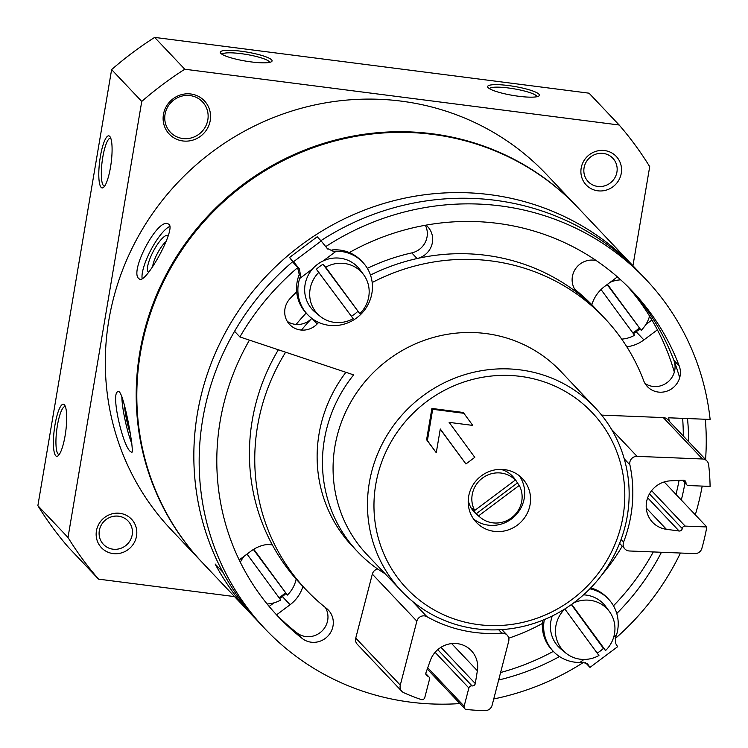 <?xml version="1.0" encoding="UTF-8"?>
<svg xmlns="http://www.w3.org/2000/svg" width="748" height="748" viewBox="0 0 748 748"><rect width="100%" height="100%" fill="white"/><g stroke="black" fill="none" stroke-linecap="round" stroke-linejoin="round"><path stroke-width="1.12" d="M601.037 289.541L634.566 335.263A30.322 29.097 -43.4 0 1 621.7 339.125M610.312 282.202A30.322 29.097 -43.4 0 1 620.728 279.864M649.545 316.086A30.322 29.097 -43.4 0 1 641.195 330.298L607.488 284.315M607.133 284.577L641.195 330.298M639.044 328.101A30.752 29.518 -43.4 0 1 632.789 332.841M247.027 554.072L280.743 600.046A30.322 29.097 -43.4 0 1 267.101 603.963M240.323 562.272A30.322 29.097 -43.4 0 1 244.203 556.185M265.456 544.75A30.322 29.097 -43.4 0 1 271.982 544.862A30.322 29.097 -43.4 0 1 272.356 544.909M296.143 579.083A30.322 29.097 -43.4 0 1 287.382 595.081L253.768 549.247M253.394 549.471L287.382 595.081M285.231 592.893A30.752 29.518 -43.4 0 1 278.976 597.633M257.434 620.756L254.357 617.511A258.397 248.018 -43.4 0 1 252.011 615.062L202.727 563.01A258.397 248.018 -43.4 0 1 167.935 273.104A258.397 248.018 -43.4 0 1 432.802 134.416A258.397 248.018 -43.4 0 1 577.998 207.692L627.282 259.743A258.397 248.018 -43.4 0 1 629.601 262.221M252.011 615.062A258.397 248.018 -43.4 0 1 215.125 563.992L222.857 572.164A258.397 248.018 -43.4 0 1 242.202 305.464A258.397 248.018 -43.4 0 1 489.818 194.639A258.397 248.018 -43.4 0 1 632.668 265.465L624.935 257.303A258.397 248.018 -43.4 0 1 627.282 259.743M302.912 586.423A34.548 33.155 -43.4 0 1 290.093 604.721L276.601 614.809M239.192 559.943L250.851 551.211A34.548 33.155 -43.4 0 1 271.945 544.142M591.836 304.745A34.548 33.155 -43.4 0 1 604.674 286.419L617.399 276.9M639.905 328.97L636.174 331.766L643.906 339.929A34.548 33.155 -43.4 0 1 626.796 346.773M643.906 339.929L657.389 329.84M152.639 266.625A16.989 4.535 117.8 0 1 166.056 241.604M202.418 562.683A258.397 248.018 -43.4 0 1 202.11 562.356L171.217 529.734A258.397 248.018 -43.4 0 1 136.426 239.828A258.397 248.018 -43.4 0 1 401.293 101.139A258.397 248.018 -43.4 0 1 546.489 174.415L577.381 207.037A258.397 248.018 -43.4 0 1 577.69 207.364M202.11 562.356A258.397 248.018 -43.4 0 1 167.318 272.45A258.397 248.018 -43.4 0 1 432.185 133.761A258.397 248.018 -43.4 0 1 577.381 207.037M138.857 278.621L139.455 279.069C145.86 284.558 177.519 226.738 168.412 224.054C158.305 216.537 129.002 271.646 138.857 278.621M130.61 451.661L131.77 452.316C134.874 453.615 123.317 388.549 118.24 391.681C110.143 391.447 122.728 446.575 130.61 451.661M537.017 96.698A24.179 4.189 9.6 0 0 513.876 88.788A24.179 4.189 9.6 0 0 489.416 88.647M222.072 54.314A24.179 4.189 -170.4 0 1 241.165 53.66A24.179 4.189 -170.4 0 1 269.673 62.365M234.535 596.605L98.54 579.139L68.405 547.312A345.454 331.57 -43.4 0 1 37.867 505.667L111.62 69.601A345.454 331.57 -43.4 0 1 154.658 37.4L589.031 93.182L619.166 125.01A345.454 331.57 -43.4 0 1 649.703 166.654L632.948 265.755M98.54 579.139A345.454 331.57 -43.4 0 1 68.003 537.485L37.867 505.667M109.75 136.398A26.255 5.797 -82.7 0 0 99.606 161.802A26.255 5.797 -82.7 0 0 103.486 187.421A26.255 5.797 -82.7 0 0 111.19 162.634A26.255 5.797 -82.7 0 0 110.003 136.697A26.255 5.797 -82.7 0 0 109.75 136.398M55.735 455.766A26.255 5.797 97.3 0 1 55.09 424.284A26.255 5.797 97.3 0 1 64.608 405.07A26.255 5.797 97.3 0 1 65.805 431.007A26.255 5.797 97.3 0 1 58.092 455.803A26.255 5.797 97.3 0 1 55.735 455.766M68.003 537.485L141.755 101.429L111.62 69.601M141.755 101.429A345.454 331.57 -43.4 0 1 184.784 69.227L154.658 37.4M241.108 51.219A26.255 4.544 -170.4 0 1 271.524 61.673A26.255 4.544 -170.4 0 1 245.419 61.056A26.255 4.544 -170.4 0 1 220.557 53.052A26.255 4.544 -170.4 0 1 241.108 51.219M518.579 96.258A26.255 4.544 9.6 0 0 538.869 96.006A26.255 4.544 9.6 0 0 514.278 86.422A26.255 4.544 9.6 0 0 487.902 87.385A26.255 4.544 9.6 0 0 518.579 96.258M184.784 69.227L619.166 125.01M604.627 150.563A20.729 19.897 -43.4 0 1 616.885 182.98A20.729 19.897 -43.4 0 1 582.159 178.52A20.729 19.897 -43.4 0 1 604.627 150.563M182.867 140.961A24.179 23.207 136.6 0 0 209.085 108.329A24.179 23.207 136.6 0 0 168.571 103.13A24.179 23.207 136.6 0 0 182.867 140.961M119.886 513.324A20.729 19.897 -43.4 0 1 132.144 545.75A20.729 19.897 -43.4 0 1 97.418 541.29A20.729 19.897 -43.4 0 1 119.886 513.324M59.223 454.522A24.179 5.339 97.3 0 1 58.97 454.513A24.179 5.339 97.3 0 1 58.082 454.008A24.179 5.339 97.3 0 1 57.054 427.716A24.179 5.339 97.3 0 1 65.132 406.547A24.179 5.339 97.3 0 1 65.385 406.603M110.769 138.221A24.179 5.339 -82.7 0 0 110.526 138.165A24.179 5.339 -82.7 0 0 102.149 161.475A24.179 5.339 -82.7 0 0 104.365 186.14A24.179 5.339 -82.7 0 0 104.617 186.14M118.549 516.195A16.989 16.306 -43.4 0 1 128.095 521.01A16.989 16.306 -43.4 0 1 126.973 544.535A16.989 16.306 -43.4 0 1 103.43 544.376A16.989 16.306 -43.4 0 1 101.139 525.311A16.989 16.306 -43.4 0 1 118.549 516.195M182.811 138.52A22.113 21.224 136.6 0 0 205.476 126.655A22.113 21.224 136.6 0 0 202.493 101.85A22.113 21.224 136.6 0 0 171.853 101.644A22.113 21.224 136.6 0 0 170.385 132.256A22.113 21.224 136.6 0 0 182.811 138.52M603.29 153.424A16.989 16.306 -43.4 0 1 612.836 158.249A16.989 16.306 -43.4 0 1 611.714 181.764A16.989 16.306 -43.4 0 1 588.162 181.605A16.989 16.306 -43.4 0 1 585.88 162.55A16.989 16.306 -43.4 0 1 603.29 153.424M142.185 278.761A31.089 8.293 117.8 0 1 151.002 249.776A31.089 8.293 117.8 0 1 169.861 226.42M148.74 272.244A20.729 5.526 117.8 0 1 148.179 271.861A20.729 5.526 117.8 0 1 154.238 249.608A20.729 5.526 117.8 0 1 168.291 235.798M131.891 443.845A31.089 4.61 77.4 0 1 121.849 396.468M130.096 432.98A20.729 3.076 77.4 0 1 124.589 405.697M285.876 593.547A34.548 33.155 -43.4 0 1 282.351 596.558L279.659 598.568M273.918 602.869L269.149 606.441M636.174 331.766A34.548 33.155 -43.4 0 1 633.388 333.655M651.91 319.994L645.851 324.52M349.307 252.562A240.435 230.777 136.6 0 1 632.64 291.524A240.435 230.777 136.6 0 1 679.221 365.959A19.345 18.569 136.6 0 1 671.293 389.035A19.345 18.569 136.6 0 1 647.375 386.576A19.345 18.569 136.6 0 1 643.626 380.582A201.745 193.638 136.6 0 0 604.543 318.124L593.875 306.867A201.745 193.638 136.6 0 0 574.773 289.317M508.752 638.184A201.745 193.638 136.6 0 0 542.365 623.486M601.822 574.913A201.745 193.638 136.6 0 0 622.252 546.152M425.986 225.139A19.345 18.569 136.6 0 1 427.734 226.756A19.345 18.569 136.6 0 1 431.671 245.381A19.345 18.569 136.6 0 1 417.104 258.528A201.745 193.638 136.6 0 0 370.475 275.049A201.745 193.638 136.6 0 1 599.213 312.496A201.745 193.638 136.6 0 0 578.989 294.067L575.39 290.271M596.24 260.575A19.345 18.569 136.6 0 0 574.95 269.71A19.345 18.569 136.6 0 0 577.054 292.3A19.345 18.569 136.6 0 0 578.989 294.067M417.104 258.528L411.774 252.899A19.345 18.569 136.6 0 0 425.322 225.251M411.774 252.899A201.745 193.638 136.6 0 0 367.352 268.345M306.156 313.057A201.745 193.638 136.6 0 0 296.124 324.445M278.349 349.774A201.745 193.638 136.6 0 0 300.883 584.282L306.213 589.91A201.745 193.638 136.6 0 0 326.437 608.339A19.345 18.569 136.6 0 1 328.372 610.106A19.345 18.569 136.6 0 1 328.054 635.922A19.345 18.569 136.6 0 1 302.22 638.474L296.891 632.845A19.345 18.569 136.6 0 0 321.322 631.658A19.345 18.569 136.6 0 0 325.324 607.46M287.279 321.378A19.345 18.569 136.6 0 0 311.813 318.349A201.745 193.638 136.6 0 0 301.463 330.074M285.633 352.196A201.745 193.638 136.6 0 0 306.213 589.91M695.294 514.811A258.397 248.018 136.6 0 0 698.034 505.05A258.397 248.018 136.6 0 0 702.194 486.088M705.56 459.553A258.397 248.018 136.6 0 0 705.327 419.263M669.17 421.115A216.948 208.225 136.6 0 0 668.712 417.795L710.133 419.45A258.397 248.018 136.6 0 0 645.683 279.172L640.353 273.544A258.397 248.018 136.6 0 0 320.892 240.678A258.397 248.018 136.6 0 1 640.353 273.544L635.015 267.915A258.397 248.018 136.6 0 0 276.863 265.475A258.397 248.018 136.6 0 0 259.743 623.234L265.072 628.862A258.397 248.018 136.6 0 0 459.927 703.569M297.835 267.475A258.397 248.018 136.6 0 0 239.893 336.946L234.563 331.308A258.397 248.018 136.6 0 1 292.664 261.707A258.397 248.018 136.6 0 0 265.072 628.862M493.745 698.959A258.397 248.018 136.6 0 0 583.711 662.26M615.183 638.614A258.397 248.018 136.6 0 0 680.437 553.024M501.889 633.135A6.91 6.629 136.6 0 1 508.687 641.317L492.109 705.28A6.91 6.629 136.6 0 1 485.162 710.6A216.948 208.225 136.6 0 1 466.369 709.469A2.768 2.655 136.6 0 1 464.143 706.196L468.865 687.982A2.768 2.655 136.6 0 1 472.044 685.888A2.768 2.655 136.6 0 0 475.279 683.55L477.374 670.769A24.871 23.871 136.6 0 0 471.352 650.695A24.871 23.871 136.6 0 0 430.352 660.447L425.958 672.723A2.768 2.655 136.6 0 0 427.697 676.155A2.768 2.655 136.6 0 1 429.502 679.343L424.78 697.557A2.768 2.655 136.6 0 1 421.189 699.548A216.948 208.225 136.6 0 1 403.864 692.751A6.91 6.629 136.6 0 1 400.283 685.121L416.86 621.158A6.91 6.629 136.6 0 1 426.93 616.679A138.184 132.63 136.6 0 0 501.889 633.135L498.72 629.779M345.903 372.298A138.184 132.63 136.6 0 0 352.373 546.208L357.703 551.837A138.184 132.63 136.6 0 0 385.136 573.772M249.449 340.134A240.435 230.777 136.6 0 0 278.125 616.511A240.435 230.777 136.6 0 0 302.22 638.474M275.479 613.669A240.435 230.777 136.6 0 0 296.891 632.845M498.654 680.016A240.435 230.777 136.6 0 0 559.513 656.557M616.763 613.519A240.435 230.777 136.6 0 0 661.456 552.267M681.306 500.029A240.435 230.777 136.6 0 0 684.972 482.956M688.628 441.666A240.435 230.777 136.6 0 0 687.496 418.553M679.67 377.74A240.435 230.777 136.6 0 0 629.947 288.737A240.435 230.777 136.6 0 1 673.883 360.33A19.345 18.569 136.6 0 1 667.609 382.209A19.345 18.569 136.6 0 1 645.019 383.462M500.599 672.527A240.435 230.777 136.6 0 0 553.333 651.377A37.998 36.474 136.6 0 0 579.952 662.457L582.729 662.289L587.76 663.962M613.482 605.796A240.435 230.777 136.6 0 0 653.294 551.94M675.968 494.4A240.435 230.777 136.6 0 0 679.081 480.394M683.298 436.037A240.435 230.777 136.6 0 0 682.634 418.356M674.341 372.102A240.435 230.777 136.6 0 0 627.207 285.988M377.665 568.976A6.91 6.629 136.6 0 0 372.326 574.127L355.749 638.091A6.91 6.629 136.6 0 0 357.292 644.28L401.816 691.311M706.804 526.957L685.159 526.096A2.768 2.655 136.6 0 0 682.251 528.555A2.768 2.655 136.6 0 1 679.1 531.005L666.403 529.304A24.871 23.871 136.6 0 1 652.546 522.272A24.871 23.871 136.6 0 1 648.226 496.363A24.871 23.871 136.6 0 1 670.33 480.852L683.223 480.179A2.768 2.655 136.6 0 1 685.963 482.862A2.768 2.655 136.6 0 0 688.45 485.536L710.086 486.406A216.948 208.225 136.6 0 0 708.637 464.667A6.91 6.629 136.6 0 0 702.456 458.982L637.062 456.364A6.91 6.629 136.6 0 0 629.881 464.798A138.184 132.63 136.6 0 1 623.617 542.038A6.91 6.629 136.6 0 0 629.395 550.986L694.78 553.604A6.91 6.629 136.6 0 0 701.848 548.443A216.948 208.225 136.6 0 0 706.804 526.957L664.187 481.955M239.893 336.946L353.626 374.879A138.184 132.63 136.6 0 0 357.703 551.837M604.543 318.124A201.745 193.638 136.6 0 0 372.186 282.529M318.648 322.416A201.745 193.638 136.6 0 0 317.189 323.931L312.122 318.583M296.685 291.851A240.435 230.777 136.6 0 0 290.177 298.443A19.345 18.569 136.6 0 0 289.635 324.492A19.345 18.569 136.6 0 0 317.189 323.931M645.683 279.172A258.397 248.018 136.6 0 0 325.754 246.606M601.635 415.112L663.261 417.58A6.91 6.629 136.6 0 1 667.721 419.591L706.925 460.983M595.137 407.679L560.738 371.354A133.35 127.983 136.6 0 0 375.917 370.092A133.35 127.983 136.6 0 0 367.081 554.707L401.48 591.042A133.35 127.983 136.6 0 0 580.317 597.643A133.35 127.983 136.6 0 0 605.01 419.506A133.35 127.983 136.6 0 0 595.137 407.679A133.35 127.983 136.6 0 0 410.315 406.426A133.35 127.983 136.6 0 0 401.48 591.042M601.654 423.948A127.814 122.681 136.6 0 0 385.379 453.026A127.814 122.681 136.6 0 0 511.099 624.496A127.814 122.681 136.6 0 0 601.654 423.948M524.806 481.46A31.781 30.5 136.6 0 0 522.459 478.636A31.781 30.5 136.6 0 0 478.402 478.337A31.781 30.5 136.6 0 0 476.298 522.338A31.781 30.5 136.6 0 0 518.925 523.909A31.781 30.5 136.6 0 0 524.806 481.46M465.939 463.975L440.282 428.987L436.271 452.708L426.594 439.759L431.895 408.445L463.087 412.457L463.882 413.298L472.764 425.406L449.127 422.368L474.784 457.355L465.939 463.975L440.254 429.193M436.271 452.708L427.398 440.6L432.69 409.296L431.895 408.445M432.69 409.296L463.882 413.298M427.398 440.6L426.594 439.759M473.596 519.028A31.781 30.5 136.6 0 0 514.484 516.438A31.781 30.5 136.6 0 0 519.299 475.756M478.617 515.83L519.262 485.424A25.628 24.6 -43.4 0 1 511.529 517.803A25.628 24.6 -43.4 0 1 480.525 517.579A25.628 24.6 -43.4 0 1 478.617 515.83L476.177 513.811L517.438 482.937A26.012 24.965 136.6 0 0 515.653 480.104A26.012 24.965 136.6 0 0 513.511 477.589L515.335 480.066L474.7 510.482A25.628 24.6 -43.4 0 1 482.423 478.103A25.628 24.6 -43.4 0 1 515.335 480.066M480.525 517.579L476.654 514.4A26.255 25.198 -43.4 0 1 468.229 500.253M500.842 469.37A26.255 25.198 -43.4 0 1 514.512 478.552L515.653 480.104M474.7 510.482L472.25 508.462A26.012 24.965 136.6 0 0 476.177 513.811M519.262 485.424L517.438 482.937M587.348 663.588L589.994 667.394L617.633 646.702L615.828 643.785L615.473 637.782L616.446 635.145A37.998 36.474 136.6 0 0 608.526 599.129L607.198 597.727A37.998 36.474 136.6 0 0 590.733 587.919M542.665 620.26A37.998 36.474 136.6 0 0 552.005 649.975L553.342 651.386A37.998 36.474 136.6 0 1 544.348 619.578M585.375 662.55L589.994 667.394M608.526 599.129A37.998 36.474 136.6 0 0 589.863 588.807M564.824 608.984L598.942 655.51A30.322 29.097 -43.4 0 1 565.731 652.985A30.322 29.097 -43.4 0 1 560.944 647.918A30.322 29.097 -43.4 0 1 564.824 608.984M573.725 602.869A30.322 29.097 -43.4 0 1 609.452 611.593A30.322 29.097 -43.4 0 1 605.571 650.545L571.706 604.347M565.731 652.985L560.972 649.068A31.089 29.845 -43.4 0 1 556.054 643.878A31.089 29.845 -43.4 0 1 552.286 615.978M583.534 594.847A31.089 29.845 -43.4 0 1 605.796 606.619L609.452 611.593M597.166 653.098A30.752 29.518 136.6 0 0 603.421 648.348L605.571 650.545M571.35 604.599L603.421 648.348M327.68 249.028L321.201 241.006L293.562 261.697L299.424 269.009L300.584 275.844L299.228 274.423L298.321 277.115A37.998 36.474 136.6 0 0 306.231 313.132L307.568 314.543A37.998 36.474 136.6 0 0 360.237 314.899A37.998 36.474 136.6 0 0 362.752 262.286A37.998 36.474 136.6 0 0 336.142 251.216L333.328 251.337L331.981 249.916L334.805 249.804A37.998 36.474 136.6 0 1 361.415 260.884L362.752 262.286M299.228 274.423L297.47 267.055L293.468 262.838A6.91 6.629 136.6 0 0 293.179 262.408L289.56 257.471L317.199 236.779L321.201 241.006M300.584 275.844L299.649 278.527A37.998 36.474 136.6 0 0 307.568 314.543M293.562 261.697L289.56 257.471M327.072 248.317L333.328 251.337M359.797 313.702L325.689 267.176A30.322 29.097 -43.4 0 1 363.678 274.75A30.322 29.097 -43.4 0 1 363.687 274.768A30.322 29.097 -43.4 0 1 359.797 313.702L323.033 264.306A30.752 29.518 136.6 0 0 316.404 269.271L353.168 318.667A30.322 29.097 -43.4 0 1 319.957 316.142A30.322 29.097 -43.4 0 1 319.05 272.141M319.957 316.142L315.198 312.225A31.089 29.845 -43.4 0 1 314.646 266.746A31.089 29.845 -43.4 0 1 360.022 269.776A31.089 29.845 -43.4 0 1 360.04 269.794L363.678 274.75M351.392 316.254A30.752 29.518 136.6 0 0 357.647 311.505M325.689 267.176L323.033 264.306M282.351 596.558L290.093 604.721M426.93 616.679L412.036 600.953M416.86 621.158L372.326 574.127M400.283 685.121L355.749 638.091M427.697 676.155L425.855 674.2M477.374 670.769L451.642 643.589M475.279 683.55L440.965 647.31M472.044 685.888L437.758 649.675M468.865 687.982L435.102 652.321M464.143 706.196L427.734 667.749M679.221 365.959L673.883 360.33M685.159 526.096L651.611 490.66M682.251 528.555L649.442 493.904M679.1 531.005L647.665 497.803M666.403 529.304L646.272 508.042M685.963 482.862L683.42 480.179M702.456 458.982L663.261 417.58M637.062 456.364L611.584 429.455M629.881 464.798L624.243 458.842M623.617 542.038L621.102 539.383M579.952 662.457L583.973 659.446M613.659 637.231L616.446 635.145M336.142 251.216L323.108 260.968M312.683 268.775L299.649 278.527M299.424 269.009L293.179 262.408M428.894 676.865L425.79 673.593M464.76 708.674L427.258 669.077M507.144 635.127L501.908 629.601M686.664 484.741L682.391 480.225M624.926 548.976L619.587 543.347"/></g></svg>
